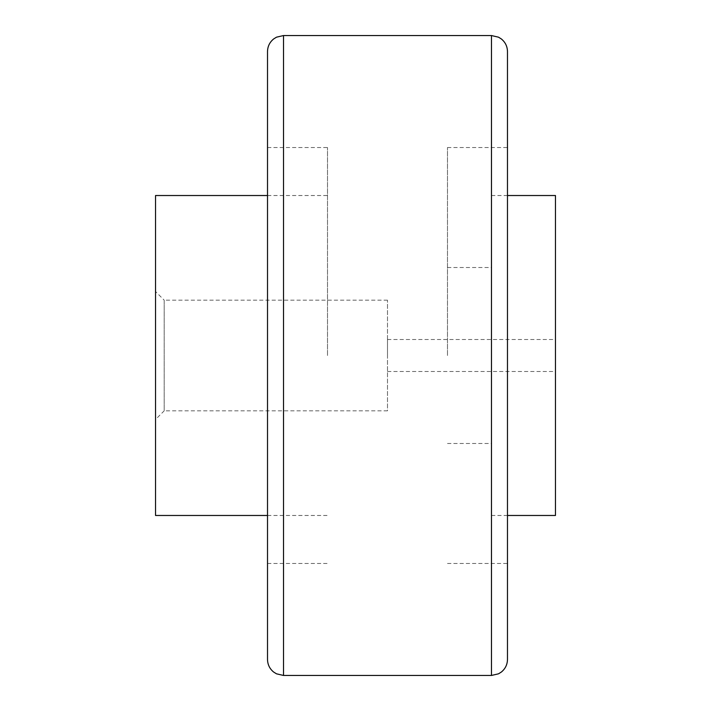 <?xml version="1.0" encoding="UTF-8"?>
<svg xmlns="http://www.w3.org/2000/svg" width="711" height="711" viewBox="0 0 711 711"><rect width="100%" height="100%" fill="white"/><g stroke="black" fill="none" stroke-linecap="round" stroke-linejoin="round"><path stroke-width="0.53" stroke-dasharray="3.56 2.67" d="M507.476 659.452L507.476 51.547M267.514 51.547L267.514 659.452M327.504 355.5L327.504 147.532L327.504 355.5M447.486 355.5L447.486 147.532L447.486 355.5M155.531 195.525L155.531 515.475M387.495 300.175L164.197 300.175L164.197 410.825L387.495 410.825L387.495 300.175L387.495 410.825M155.531 291.51L155.531 419.49L164.197 410.825L164.197 300.175L155.531 291.51L155.531 419.49M491.479 675.45L491.479 35.55M555.469 515.475L555.469 195.525M387.495 355.5L387.495 339.502L387.495 355.5M283.511 675.45L283.511 35.55M267.514 147.532L327.504 147.532M447.486 147.532L507.476 147.532M267.514 195.525L327.504 195.525M447.486 267.514L491.479 267.514M491.479 195.525L507.476 195.525M387.495 339.502L555.469 339.502M387.495 371.498L555.469 371.498M491.479 515.475L507.476 515.475M447.486 443.486L491.479 443.486M267.514 515.475L327.504 515.475M447.486 563.467L507.476 563.467M267.514 563.467L327.504 563.467"/><path stroke-width="1.07" d="M507.476 51.547L507.476 659.452C507.361 664.572 505.334 668.758 501.379 672.019L498.518 673.815L491.479 675.45L491.479 35.55L498.518 37.185L501.379 38.981C505.334 42.242 507.361 46.428 507.476 51.547M267.514 355.5L267.514 51.547C267.629 46.428 269.656 42.242 273.611 38.981L276.472 37.185L283.511 35.55L283.511 675.45L276.472 673.815L273.611 672.019C269.656 668.758 267.629 664.572 267.514 659.452L267.514 355.5M267.514 515.475L155.531 515.475L155.531 195.525L267.514 195.525M507.476 195.525L555.469 195.525L555.469 515.475L507.476 515.475M283.511 35.55L491.479 35.55M283.511 675.45L491.479 675.45"/></g></svg>
